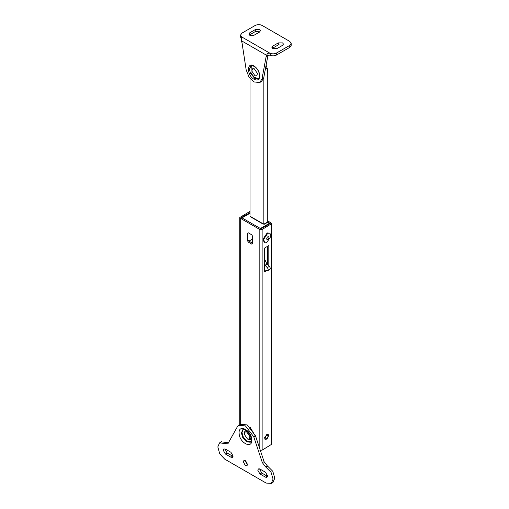 <?xml version="1.0" encoding="UTF-8"?>
<svg xmlns="http://www.w3.org/2000/svg" width="509" height="509" viewBox="0 0 509 509"><rect width="100%" height="100%" fill="white"/><g stroke="black" fill="none" stroke-linecap="round" stroke-linejoin="round"><path stroke-width="0.76" d="M267.308 264.413L267.308 246.451M260.977 229.502L260.404 228.503L269.611 223.184L267.887 222.191L267.308 222.522L267.308 68.181L265.316 69.332M263.853 224.125L263.853 77.19M250.04 78.373L250.04 215.212M250.04 240.464L250.04 241.794M267.308 220.524L271.819 223.527L271.819 444.185L262.129 450.166L259.825 450.166M271.819 223.527L262.129 229.502L259.825 229.502L240.254 218.202L239.777 217.528L250.04 211.337M267.308 221.854L270.19 223.515L260.977 228.834L241.406 217.534L250.04 212.552M248.316 232.823L247.737 233.154L247.737 241.132L248.316 242.125L251.77 244.123L252.343 243.792L252.343 235.813L251.77 234.814L248.316 232.823L247.737 233.154L248.316 232.823M252.343 239.135L248.888 241.132M247.737 241.132L248.888 240.464L249.467 241.463L252.343 243.124M251.77 244.123L252.343 243.792L251.77 244.123M268.809 265.895L268.809 245.586L264.661 247.978L264.661 271.908L266.035 271.112M267.658 246.248L267.658 264.756M247.756 432.892L250.269 436.658M264.737 438.313L266.487 434.711L268.16 434.406L268.733 435.43L266.983 439.038L265.31 439.337L264.737 438.313M264.432 224.183L265.004 223.852L262.708 223.852L250.619 216.872M269.611 223.184L270.19 224.183M260.404 228.503L241.985 217.871L241.406 218.202M264.146 437.734L265.297 437.727C266.277 439.286 267.238 438.72 268.173 436.022C267.2 434.457 266.245 435.017 265.297 437.702M266.105 65.082L267.804 70.337L267.473 72.189M251.79 71.05L252.61 68.785L254.309 68.81L257.503 73.563L256.682 75.835L254.984 75.803L251.79 71.05M246.28 431.352L247.387 431.199L245.128 432.02L246.82 432.046L250.021 436.798L249.2 439.07L247.501 439.038L244.307 434.285L245.128 432.02M250.352 438.402L251.039 437.524L249.2 439.07M264.661 259.285L266.983 264.088L269.325 266.411C270.292 267.594 270.502 268.587 269.967 269.395L267.893 270.591C268.434 269.783 268.218 268.79 267.25 267.607L269.325 266.411M265.017 270.845L267.893 270.591L269.967 269.395M264.661 264.769L267.25 267.607M264.915 265.284L266.983 264.088M269.955 233.224L267.174 232.931L263.019 239.109L264.088 242.055L266.869 242.354L271.023 236.17L269.955 233.224L267.753 233.262L263.592 239.44L264.661 242.392M267.829 239.44C270.215 237.843 268.192 234.961 266.837 238.021C266.531 239.281 266.862 239.758 267.829 239.44M291.186 45.365L289.761 47.382L289.761 45.39L291.186 43.373L289.761 41.401L262.129 25.45C259.825 24.375 257.522 24.375 255.219 25.45L241.985 33.091L240.553 35.089L240.553 37.081L241.832 39.225M241.387 38.659L241.387 36.661L240.553 35.089M241.387 36.661L241.94 37.819L241.406 41.191L242.01 42.699L246.159 69.841L248.946 76.859L254.074 81.943L259.724 82.534L261.982 78.978L266.131 56.626L266.735 55.812L269.35 55.112L270.336 55.373C272.538 56.098 274.599 55.984 276.521 55.029L289.761 47.382M270.336 55.373L270.024 53.267C268.122 52.891 267.028 53.585 266.735 55.36L266.608 55.869M270.336 53.375C272.538 54.1 274.599 53.986 276.521 53.031L289.761 45.39M278.302 42.896L272.779 46.09L271.901 47.413L272.779 48.546L277.036 48.546L282.565 45.358L283.443 44.035L282.565 42.896L278.302 42.896L278.302 44.894L282.902 45.123M255.276 29.605L249.754 32.792L248.876 34.116L249.754 35.255L254.01 35.255L259.539 32.061L260.417 30.737L259.539 29.605L255.276 29.605L255.276 31.596L259.876 31.832M278.302 44.894L272.779 48.081L272.779 46.09M255.276 31.596L249.754 34.79L249.754 32.792M261.454 81.535L263.707 77.979L261.982 78.978M267.982 55.258L263.707 77.979M251.281 65.814L250.969 72.94L254.309 77.336L258.298 78.564M259.825 76.127C259.393 79.805 257.478 80.855 254.074 79.289C246.649 75.364 246.649 61.341 254.074 65.992C257.605 68.486 259.526 71.864 259.825 76.127M265.469 477.149L266.92 477.327L267.6 475.921L265.469 472.231L259.94 469.043L258.4 468.916L257.815 470.271L259.94 473.962L265.469 477.149L267.193 476.157L261.664 472.963L259.571 468.865M233.027 456.388L227.129 453.023L225.035 448.925M230.933 452.291L233.058 455.981L232.441 457.362L230.933 457.216L225.404 454.022L223.273 450.331L223.865 448.976L225.404 449.103L230.933 452.291M253.756 436.786L245.433 425.906L238.81 425.327L237.118 427.178L227.841 443.848L219.557 442.881L217.814 446.915L219.748 453.843L224.717 459.137L266.156 483.066L271.303 483.378L273.066 479.077L271.043 472.269L265.463 466.715L262.345 462.636L253.756 436.786L255.486 435.787L264.069 461.638L267.193 465.716L272.767 471.27L274.79 478.078L273.034 482.386M245.599 429.876L244.288 432.555M247.692 439.114L251.287 439.738M225.169 443.466L226.899 442.474L221.281 441.882M226.899 442.474L228.547 443.078M255.486 435.787L247.164 424.907L240.534 424.334M245.039 460.709L247.533 464.768M239.122 433.401C238.206 423.501 251.529 430.118 251.751 439.674C252.668 449.581 239.345 442.964 239.122 433.401M243.315 461.708L245.268 465.481L246.941 465.735L247.559 464.545L245.605 460.772L243.932 460.518L243.315 461.708M240.254 218.202L240.254 424.493M262.129 229.502L262.129 450.166M259.825 229.502L259.825 448.862M271.342 224.183L271.342 444.847M248.316 242.125L249.467 241.463M267.887 222.191L265.004 223.852M263.28 224.183L262.708 223.852M250.04 213.214L241.985 217.871M268.173 435.348L268.173 436.022M267.81 70.337L267.308 70.942M241.571 36.845L270.024 53.267M276.521 55.029L276.521 53.031M241.406 40.739L266.735 55.36M267.861 55.627L266.131 56.626M250.899 66.011L249.467 69.167L250.396 73.277L254.646 78.291L258.317 78.647L258.884 78.322M254.074 79.289L254.646 78.291M259.94 473.962L261.664 472.963M230.933 457.216L232.664 456.217M262.345 462.636L264.069 461.638M265.463 466.715L267.193 465.716M266.156 467.116L267.887 466.117M225.404 454.022L227.129 453.023M242.888 429.551L241.406 432.962L242.876 437.905L246.585 441.857L250.263 442.213M250.982 441.793L247.164 441.526L243.448 437.575L241.985 432.701L242.965 429.615M239.777 424.767L239.777 217.534M250.352 216.427L263.115 223.807L264.597 223.807L267.479 222.147M241.743 217.731L250.04 212.94M264.731 439.006C264.922 439.617 267.683 439.483 268.408 435.679L267.581 434.069M267.308 72.545L267.486 72.157M259.768 82.509L261.499 81.51M291.186 45.39L291.186 43.399M250.982 65.966C251.122 65.464 252.209 65.597 254.239 66.367C258.839 68.613 261.206 77.724 258.311 78.653M272.767 482.551L271.043 483.55M221.555 441.704L219.831 442.703M240.649 424.264L238.925 425.263M250.014 427.076L255.9 437.046M242.927 429.532C244.619 427.706 251.363 433.935 251.281 439.108C251.172 441.125 250.829 442.162 250.25 442.219L250.829 441.888"/></g></svg>
